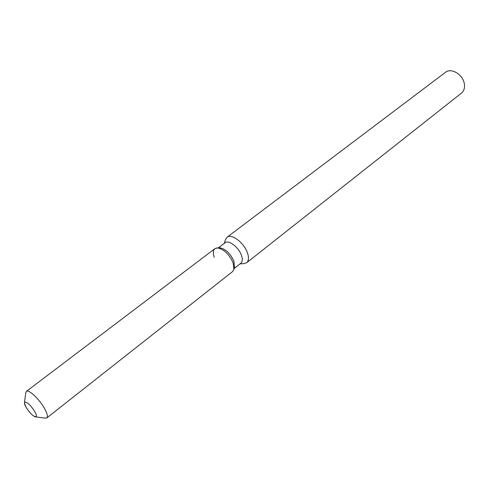 <?xml version="1.0" encoding="UTF-8"?>
<svg xmlns="http://www.w3.org/2000/svg" width="489" height="489" viewBox="0 0 489 489"><rect width="100%" height="100%" fill="white"/><g stroke="black" fill="none" stroke-linecap="round" stroke-linejoin="round"><path stroke-width="0.73" d="M35.08 412.099C30.923 405.473 27.482 402.135 24.768 402.074C24.132 402.704 24.481 404.269 25.807 406.787C29.951 413.364 33.38 416.683 36.094 416.744C36.718 416.133 36.382 414.58 35.08 412.099C30.923 405.473 27.482 402.135 24.768 402.074L24.45 402.942L25.807 406.787C28.973 412.044 32.091 415.393 35.171 416.83L36.094 416.744C36.718 416.133 36.382 414.58 35.08 412.099M234.469 267.611L233.907 261.114C230.288 253.375 225.6 248.944 219.836 247.819L219.206 247.85M35.648 416.891L45.074 418.101L46.816 417.924L232.587 271.578L233.95 269.286L233.119 262.734C229.078 254.115 223.858 249.182 217.458 247.923C213.424 248.284 212.348 251.432 214.231 257.355M234.207 268.461L240.863 263.229C242.556 261.725 242.746 259.066 241.425 255.252C238.681 247.177 228.595 239.549 225.062 242.77L218.314 247.886M240.044 263.871L243.693 263.663L246.67 262.734C248.791 260.857 249.042 257.544 247.422 252.795C244.035 242.721 231.438 233.241 227.006 237.275L225.356 239.922L224.237 243.394M246.67 262.734L461.512 93.069C464.14 90.826 465.051 87.574 464.244 83.307C462.594 74.261 451.029 67.568 445.479 72.305L227.006 237.275M233.95 269.286L234.653 267.006L233.95 269.286L233.119 262.734C229.078 254.115 223.858 249.182 217.458 247.923L214.891 248.669L26.333 391.402L25.728 393.046L24.511 402.465M46.816 417.924C47.971 416.805 47.39 414 45.086 409.519C40.232 400.02 28.668 388.914 26.333 391.402M219.836 247.819L217.458 247.923L219.836 247.819"/></g></svg>
